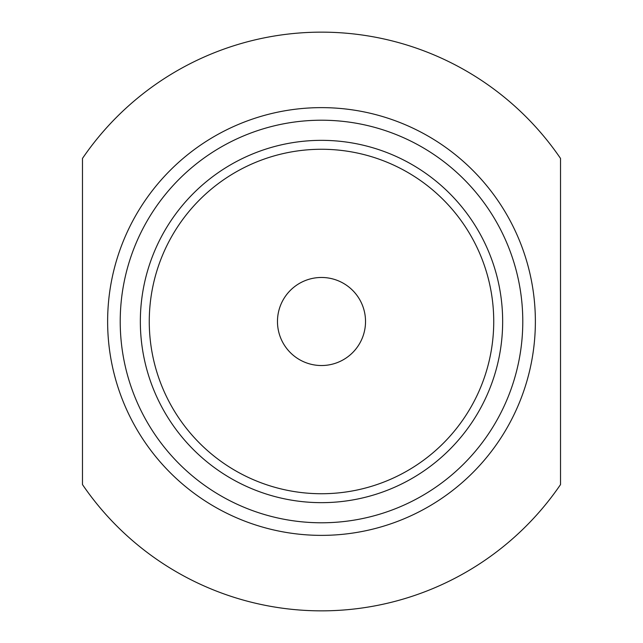 <?xml version="1.0" encoding="UTF-8"?>
<svg xmlns="http://www.w3.org/2000/svg" width="643" height="643" viewBox="0 0 643 643"><rect width="100%" height="100%" fill="white"/><g stroke="black" fill="none" stroke-linecap="round" stroke-linejoin="round"><path stroke-width="0.96" d="M82.473 484.565A289.35 289.35 0 0 0 560.527 484.565L560.527 158.435A289.35 289.35 0 0 0 82.473 158.435L82.473 484.565M321.5 365.529A44.029 44.029 0 0 0 365.529 321.5A44.029 44.029 0 0 0 321.5 277.471A44.029 44.029 0 0 0 277.471 321.5A44.029 44.029 0 0 0 321.5 365.529M321.5 493.736A172.236 172.236 0 0 1 149.264 321.5A172.236 172.236 0 0 1 321.5 149.264A172.236 172.236 0 0 1 493.736 321.5A172.236 172.236 0 0 1 321.5 493.736M321.5 522.783A201.283 201.283 0 0 1 120.217 321.5A201.283 201.283 0 0 1 321.5 120.217A201.283 201.283 0 0 1 522.783 321.5A201.283 201.283 0 0 1 321.5 522.783M321.5 535.37A213.87 213.87 0 0 1 107.63 321.5A213.87 213.87 0 0 1 321.5 107.63A213.87 213.87 0 0 1 535.37 321.5A213.87 213.87 0 0 1 321.5 535.37M321.5 502.657A181.157 181.157 0 0 0 502.657 321.5A181.157 181.157 0 0 0 321.5 140.343A181.157 181.157 0 0 0 140.343 321.5A181.157 181.157 0 0 0 321.5 502.657"/></g></svg>
